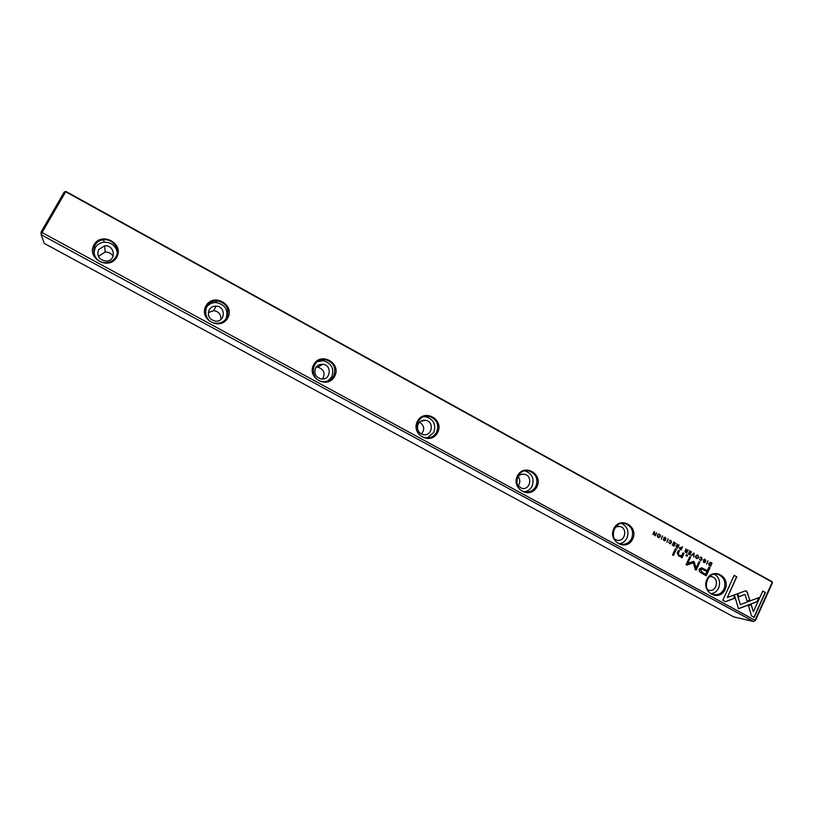 <?xml version="1.0" encoding="UTF-8"?>
<svg xmlns="http://www.w3.org/2000/svg" width="813" height="813" viewBox="0 0 813 813"><rect width="100%" height="100%" fill="white"/><g stroke="black" fill="none" stroke-linecap="round" stroke-linejoin="round"><path stroke-width="1.22" d="M693.824 553.125L691.263 555.543L693.814 553.714L693.946 557.017L693.824 553.125M734.332 594.842L738.499 608.764L757.218 601.661L759.088 597.514L740.379 604.598L737.167 593.825L734.332 594.842M754.159 617.331L765.368 592.484L762.757 591.041L753.387 611.772L751.283 604.699L748.478 605.766L751.507 615.888L754.159 617.331M746.558 591.081L745.064 590.949L737.828 593.673L738.753 596.772L745.043 594.405L747.117 601.274L749.921 600.218L746.558 591.081M700.034 557.566L701.395 557.667L701.68 559.344L700.46 560.218L699.383 558.998L700.46 560.594L702.127 559.578L701.558 557.312L700.034 557.566M679.993 549.354L681.07 549.944L682.493 546.895L681.457 548.013L679.373 547.962L679.993 549.354M707.798 560.807L706.802 564.08L707.798 560.807M675.501 543.054L673.54 541.976L674.922 543.186L674.434 544.232L672.981 543.43L674.262 544.588L673.835 545.523L672.148 545.045L674.079 546.102L675.501 543.054L673.926 546.021M696.355 558.399L696.792 558.582C698.814 558.074 699.15 556.966 697.808 555.249L697.361 555.066C695.359 555.574 695.024 556.681 696.355 558.399M676.579 547.484L677.676 548.084L679.099 545.025L678.042 546.184L676.904 543.826L676.823 545.706L675.918 546.112L676.579 547.484M665.735 538.816L665.451 537.464L663.835 537.749L665.064 540.167L664.13 540.289L663.276 539.222L663.936 540.594L665.522 540.381L664.282 537.942L665.298 537.83L665.735 538.816M725.44 601.711L734.698 598.246L733.763 595.136L727.34 597.545L736.812 576.783L734.169 575.33L722.777 600.268L725.44 601.711M41.087 232.03L755.043 620.319L772.259 582.149L65.67 191.766L41.9 232.864L41.148 234.713L44.248 243.402L733.712 616.904L753.641 621.539L41.148 234.713L41.087 232.03L64.207 192.061L65.944 191.462L772.208 581.722L772.309 583.145L755.582 620.258L753.641 621.539L755.582 620.258M116.716 257.233C109.166 270.922 86.107 258.412 93.993 244.815C101.666 231.156 124.531 243.727 116.716 257.233M227.772 317.873C220.577 331.419 198.392 319.387 205.902 305.932C213.219 292.416 235.221 304.519 227.772 317.873M334.682 376.256C327.812 389.651 306.45 378.065 313.615 364.752C320.586 351.379 341.785 363.035 334.682 376.256M437.658 432.496C431.103 445.748 410.524 434.589 417.364 421.408C424.02 408.177 444.447 419.406 437.658 432.496M536.926 486.702C530.665 499.812 510.828 489.06 517.363 476.022C523.714 462.932 543.409 473.755 536.926 486.702M632.687 538.999C626.701 551.966 607.565 541.59 613.805 528.694C619.882 515.737 638.886 526.184 632.687 538.999M725.115 589.476C719.393 602.301 700.918 592.281 706.883 579.517C712.686 566.702 731.039 576.793 725.115 589.476M701.944 573.429L706.253 575.777L710.013 567.606L708.956 567.027L707.3 570.624L701.893 567.891L699.17 569.13L699.404 571.569L701.944 573.429M668.012 538.938L666.995 542.22L668.012 538.938M709.8 565.716L710.653 566.194L712.056 563.145L710.471 562.342L708.895 563.267L708.834 564.862L709.8 565.716M693.408 561.407L687.707 563.45L690.654 557.078L689.8 556.61L686.07 564.659L686.924 565.126L693.286 562.738L695.308 569.71L696.172 570.177L699.881 562.139L699.038 561.671L696.091 568.043L694.2 561.834L693.408 561.407M669.394 540.726L670.776 540.828L671.05 542.525L669.821 543.399L668.733 542.159L669.831 543.775L671.508 542.749L670.938 540.482L669.394 540.726M685.562 552.413L686.65 553.013L688.062 549.964L686.497 550.828L685.877 548.755L685.806 550.645L684.902 551.051L685.562 552.413M658.124 537.403L658.591 537.596C660.623 537.078 660.959 535.97 659.607 534.243L659.13 534.05C657.107 534.568 656.772 535.686 658.124 537.403M662.422 535.858L661.406 539.151L662.422 535.858M691.457 551.824L689.505 550.747L690.877 551.956L690.389 553.003L688.946 552.21L690.227 553.358L689.8 554.283L688.123 553.816L690.044 554.873L691.457 551.824L689.881 554.781M656.731 532.739L655.126 535.117L654.282 531.387L652.839 534.446L654.394 532.159L654.699 535.472L655.298 535.797L656.731 532.739L655.146 535.716M676.426 549.182L675.42 548.633L672.473 554.964L673.479 555.513L676.426 549.182L673.327 555.431M705.562 560.696L705.278 559.354L703.682 559.649L704.901 562.047L703.987 562.169L703.133 561.112L703.794 562.484L705.349 562.261L704.129 559.842L705.125 559.72L705.562 560.696M687.554 555.289L686.385 554.649L685.938 555.604L687.107 556.244L687.554 555.289L686.944 556.153M682.676 556.356L684.068 553.368L683.042 552.81L681.914 555.249L679.221 555.635L678.316 553.328L679.465 550.848L678.459 550.299L677.249 552.911L678.703 556.092L681.385 556.478L681.091 557.281L682.097 557.83L682.676 556.356L681.934 557.738M426.205 416.845L425.229 416.307M323.493 360.576L321.897 359.702M216.349 301.887L214.622 300.932M65.944 191.462L64.755 191.838M772.35 582.708L772.208 581.722M98.739 257.162L99.349 255.749L105.202 252.06C108.708 251.918 111.34 253.331 113.098 256.308M98.576 249.632C96.584 256.217 99.156 260.048 106.31 261.115C116.737 260.902 114.897 244.54 104.592 245.841L98.576 249.632M117.265 252.233C115.568 245.506 111.137 242.162 103.983 242.193C100.09 242.681 97.164 244.55 95.192 247.782L93.8 253.605M115.883 256.928C120.619 249.347 112.966 238.514 103.749 239.815C88.922 240.709 91.523 263.9 106.31 262.65C110.568 262.325 113.749 260.424 115.883 256.928M208.28 312.639L213.687 310.637C218.788 311.501 221.177 314.448 220.872 319.499M209.134 309.956C207.213 315.871 209.348 319.6 215.526 321.165C225.486 322.222 226.024 306.206 216.045 306.135C212.986 306.125 210.679 307.395 209.134 309.956M226.014 318.899C228.646 310.017 225.313 304.56 216.024 302.517C211.634 302.527 208.291 304.336 205.994 307.975M226.888 317.548C229.733 308.503 226.41 302.924 216.908 300.79C202.539 299.702 201.736 322.7 216.136 323.259C220.902 323.432 224.479 321.521 226.888 317.548M316.155 367.161L317.812 367.171C323.96 369.336 325.546 373.279 322.558 379.01M315.596 368.055C313.767 373.533 315.617 377.161 321.125 378.939C330.576 380.708 332.456 365.128 322.913 364.275C319.682 364.021 317.243 365.281 315.596 368.055M327.802 381.043L331.745 376.866C334.428 368.604 331.592 363.228 323.228 360.738L317.344 361.673M333.747 375.901C336.46 367.557 333.594 362.131 325.139 359.61C311.399 357.364 308.645 379.915 322.487 381.531C327.456 382.039 331.206 380.159 333.747 375.901M419.518 422.191C424.325 425.463 424.965 429.406 421.449 434.03M418.167 424.03C416.439 429.203 418.095 432.729 423.116 434.609C432.089 436.794 434.742 421.642 425.646 420.301C422.364 419.884 419.864 421.124 418.167 424.03M427.232 437.882L433.736 432.526C436.286 424.742 433.756 419.518 426.154 416.856L423.786 416.703M436.683 432.11C439.254 424.254 436.703 418.98 429.03 416.286C415.921 413.35 412.008 435.412 425.27 437.668C430.29 438.4 434.091 436.551 436.683 432.11M518.094 476.479C520.422 479.69 520.391 482.871 517.993 486.022M517.302 485.015L521.6 488.298C530.137 490.737 533.257 475.951 524.568 474.314C521.55 473.796 519.151 474.843 517.383 477.465M524.629 491.814C527.983 491.194 530.462 489.324 532.098 486.204C534.507 478.776 532.21 473.694 525.208 470.951L524.842 470.869M535.919 486.296C538.348 478.806 536.031 473.674 528.958 470.9C516.438 467.536 511.834 489.152 524.537 491.794C529.527 492.688 533.318 490.859 535.919 486.296M614.262 538.806L616.701 540.117C624.841 542.708 628.246 528.247 619.933 526.428L615.502 526.936M619.374 543.663C622.809 543.145 625.349 541.255 627.006 537.993C629.252 531.336 627.423 526.468 621.498 523.389M631.64 538.572C633.947 531.356 631.803 526.357 625.217 523.572C613.246 519.934 608.215 541.133 620.4 544.019C625.319 545.015 629.069 543.196 631.64 538.572M707.401 589.659L708.57 590.157C716.365 592.84 719.922 578.673 711.944 576.732L709.515 576.569M711.223 593.673C714.566 593.155 717.036 591.264 718.651 588.002C720.714 582.057 719.292 577.443 714.373 574.161M724.037 589.029C726.222 582.047 724.22 577.169 718.042 574.385C706.568 570.584 701.304 591.407 713.001 594.435C717.828 595.502 721.507 593.693 724.037 589.029M733.6 595.207L734.495 598.205L725.308 601.65M734.139 575.391L736.608 576.752L727.34 597.545M664.678 537.22L666.03 538.968M663.245 539.283L664.455 540.411M664.739 537.667L664.109 537.921L665.339 540.36L664.536 540.828M708.926 567.088L709.82 567.576L706.091 575.685M701.345 567.769L707.3 570.624M705.633 574.242L706.863 571.569L702.066 569.08L700.572 569.801L702.483 572.525L705.44 574.212L702.29 572.494L700.379 569.771L701.731 569.009M668.245 539.141L666.843 542.139M678.652 544.862L677.524 547.992M676.894 543.897L676.853 545.218L678.042 546.184M677.442 547.474L677.869 546.549L676.386 546.316L677.259 547.444L676.203 546.295L676.721 546.041M710.206 562.301L711.863 563.124L710.491 566.102M710.399 565.635L711.477 563.287L710.491 562.789L709.332 563.5L710.206 565.604L709.129 563.47L710.267 562.748M693.641 561.336L696.091 568.043M689.78 556.671L690.471 557.047L687.707 563.45M693.286 562.738L686.812 565.065M699.007 561.732L699.688 562.108L695.999 570.086M670.207 540.249L671.325 542.728L669.922 543.795M670.319 540.706L669.709 540.899M668.703 542.23L669.841 543.399M697.076 555.015L697.615 555.228C698.926 556.722 698.682 557.85 696.883 558.602M696.599 558.155L696.792 558.175C698.245 557.748 698.53 556.895 697.656 555.604L697.371 555.492C695.918 555.929 695.633 556.793 696.517 558.064L696.324 558.033C695.44 556.783 695.715 555.919 697.148 555.452M673.51 542.037L675.318 543.033M672.951 543.49L674.434 544.232M672.29 544.751L673.835 545.523M708.011 561L706.639 563.988M687.625 549.791L686.487 552.921M685.867 548.826L685.826 550.147L687.015 551.112M686.416 552.403L686.843 551.478L685.359 551.255L686.233 552.373L685.176 551.224L685.705 550.97M682.056 546.732L680.918 549.862M680.125 547.454L681.457 548.013M680.827 549.375L681.284 548.389L679.81 548.196L680.633 549.344L679.627 548.165L680.176 547.891M700.867 557.088L701.934 559.547L700.521 560.614M700.969 557.535L700.339 557.738M699.363 559.059L700.267 560.187M745.887 590.858L747.33 592.27L749.708 600.177L747.086 601.173M745.043 594.405L738.722 596.671M762.726 591.102L765.155 592.443L753.976 617.23M751.11 604.77L753.387 611.772M758.814 597.616L757.005 601.62L738.458 608.652M736.995 593.897L740.379 604.598M693.774 553.175L694.282 553.379M693.814 553.714L691.568 555.706M694.089 553.348L693.763 556.915M658.825 534.009L659.424 534.232C660.745 535.716 660.512 536.844 658.713 537.627M658.621 537.2L658.103 537.047C657.209 535.818 657.483 534.954 658.916 534.446M659.445 534.598L659.14 534.476C657.676 534.934 657.392 535.797 658.286 537.068L658.571 537.19C660.044 536.753 660.329 535.889 659.445 534.598M662.656 536.072L661.254 539.07M689.475 550.808L691.263 551.793M688.926 552.271L690.389 553.003M688.265 553.521L689.8 554.283M654.252 531.448L655.126 535.117M654.394 532.159L653.073 534.568M675.4 548.694L676.243 549.161M704.546 559.12L705.836 560.848M703.103 561.183L704.058 562.25M704.597 559.557L703.936 559.811L705.156 562.23L704.332 562.698M686.355 554.71L687.361 555.259M683.011 552.87L683.875 553.348L682.493 556.336M678.438 550.36L679.282 550.828L678.123 553.297L679.038 555.614L680.217 556.011M681.385 556.478L680.054 556.61M212.163 301.623L213.992 302.629M319.539 360.413L320.231 360.789M211.034 302.162L212.478 302.954L211.045 302.151M104.592 245.841L105.202 252.06M103.749 239.815L103.983 242.193M216.045 306.135L213.687 310.637M216.908 300.79L216.024 302.517M322.913 364.275L317.812 367.171M325.139 359.61L323.228 360.738M425.646 420.301L420.768 421.205M429.03 416.286L426.154 416.856M524.568 474.314L521.621 474.325M528.958 470.9L525.208 470.951M619.933 526.428L618.063 526.235M625.217 523.572L622.382 523.298M711.944 576.732L710.714 576.519M718.042 574.385L716.151 574.069"/></g></svg>

